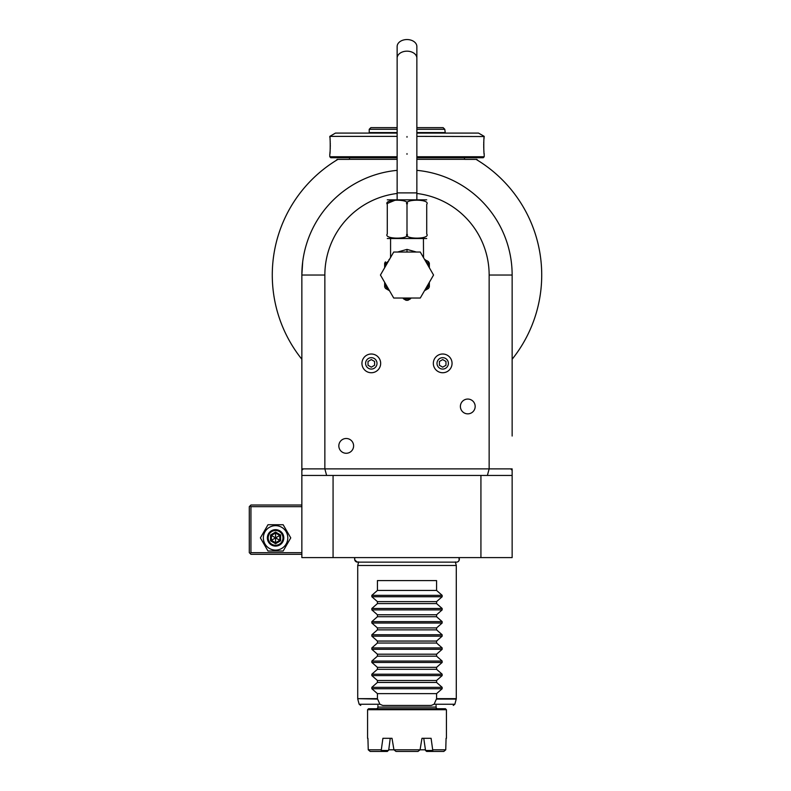 <?xml version="1.0" encoding="UTF-8"?>
<svg xmlns="http://www.w3.org/2000/svg" width="791" height="791" viewBox="0 0 791 791"><rect width="100%" height="100%" fill="white"/><g stroke="black" fill="none" stroke-linecap="round" stroke-linejoin="round"><path stroke-width="1.19" d="M397.576 252.032L406.999 249.402L416.422 252.032M390.576 238.892L390.576 256.818L391.209 256.373M387.283 238.516L426.715 238.516M426.715 204.385C426.715 198.818 426.715 198.818 426.715 204.385L426.715 233.958L426.715 204.385C431.026 198.818 402.668 198.818 406.999 204.385C411.34 198.818 382.953 198.828 387.283 204.385L387.283 233.958C387.283 239.525 387.283 239.525 387.283 233.958C382.963 239.525 411.33 239.525 406.999 233.958C402.678 239.525 431.026 239.525 426.715 233.958C426.715 239.525 426.715 239.525 426.715 233.958L426.715 234.037M387.452 203.425L395.994 199.846M406.999 233.958L406.999 204.385M387.283 233.958L387.283 204.385C387.283 198.818 387.283 198.818 387.283 204.385M387.283 199.836L426.715 199.836M406.999 39.55A9.858 6.971 0 0 1 416.857 46.521L416.857 58.139A9.858 6.971 0 0 0 406.999 51.168A9.858 6.971 0 0 0 397.141 58.139L397.141 46.521A9.858 6.971 0 0 1 406.999 39.55M422.79 256.373L423.294 256.719M388.589 260.911L386.156 263.166L385.405 261.851L384.653 263.156L385.405 261.851M433.557 275.031L420.278 298.029L393.72 298.029L380.441 275.031L393.72 252.032L420.278 252.032L433.557 275.031M424.49 290.732L428.455 288.448A25.302 25.302 0 0 0 429.345 286.896L429.345 282.328M429.345 263.156L428.455 261.613L429.345 263.156L429.345 266.31A23.987 23.987 0 0 0 427.842 263.166L425.41 260.911M429.345 267.734L429.345 266.31M428.593 261.851L427.842 263.166L429.345 264.026M428.455 261.613L427.387 261M425.074 259.666L424.381 259.132M426.567 260.526L428.396 261.584M406.109 300.313L403.38 298.741A23.987 23.987 0 0 0 410.618 298.741L407.889 300.313A25.302 25.302 0 0 1 406.109 300.313M388.272 290.02L385.553 288.448A25.302 25.302 0 0 1 384.653 286.896L384.653 283.751A23.987 23.987 0 0 0 388.272 290.02L389.508 290.732M384.653 264.026L386.156 263.166A23.987 23.987 0 0 0 384.653 266.31L384.653 263.156M384.653 266.31L384.653 267.734M384.653 282.328L384.653 283.751M397.141 193.479A82.145 82.145 0 0 0 324.854 275.031L324.854 468.885L489.145 468.885L489.145 275.031A82.145 82.145 0 0 0 416.857 193.479M353.607 445.887A7.396 7.396 0 0 1 346.211 453.273A7.396 7.396 0 0 1 338.825 445.887A7.396 7.396 0 0 1 346.211 438.491A7.396 7.396 0 0 1 353.607 445.887M475.173 406.455A7.396 7.396 0 0 1 467.788 413.851A7.396 7.396 0 0 1 460.392 406.455A7.396 7.396 0 0 1 467.788 399.06A7.396 7.396 0 0 1 475.173 406.455M302.696 261.821L301.855 275.031A105.144 105.144 0 0 1 397.141 170.352A105.144 105.144 0 0 0 301.855 275.031L301.855 468.885L324.854 468.885L326.624 475.45L301.855 475.45L301.855 359.252A134.707 134.707 0 0 1 336.482 160.247L336.482 160.247M301.855 470.309L303.279 468.885M301.855 475.45L301.855 557.596L333.07 557.596L333.07 475.45L487.385 475.45L489.145 468.885L510.719 468.885L512.143 470.309L512.143 557.596L333.07 557.596M416.857 170.352A105.144 105.144 0 0 1 512.143 275.031A105.144 105.144 0 0 0 416.857 170.352M512.143 436.029L512.143 275.031L512.143 359.252L512.143 275.031L489.145 275.031M510.719 468.885L512.143 468.885L512.143 470.309M512.143 475.45L487.385 475.45M480.928 475.45L480.928 557.596M326.624 475.45L333.07 475.45M476.38 159.564A134.707 134.707 0 0 0 476.073 159.377A134.707 134.707 0 0 1 512.143 359.252A134.707 134.707 0 0 0 477.517 160.247L477.517 160.247M397.141 159.307L349.503 159.307A3.283 3.283 0 0 1 348.841 159.377L337.925 159.377A134.707 134.707 0 0 0 337.619 159.564M337.925 159.377L337.184 159.377L337.925 159.377C335.997 160.543 335.997 160.543 337.925 159.377A134.707 134.707 0 0 0 301.855 359.252M476.073 159.377C478.001 160.543 478.001 160.543 476.073 159.377L476.825 159.377C477.863 160.415 477.863 160.415 476.825 159.377L465.157 159.377A3.283 3.283 0 0 1 464.495 159.307L416.857 159.307M337.184 159.377C336.135 160.415 336.135 160.415 337.184 159.377L336.017 160.533M476.825 159.377L477.982 160.533M349.503 157.735L349.503 159.307M464.495 157.735L464.495 159.307M416.857 157.735L483.232 157.735L484.211 156.747L484.211 154.285C483.647 154.779 483.647 136.012 484.211 136.536L484.171 136.892M397.141 156.747L329.788 156.747L330.776 157.735L397.141 157.735M416.857 156.747L484.211 156.747M416.857 136.378L484.211 136.536M484.092 137.654L483.954 139.127M483.884 140.066L483.815 141.154M483.756 142.212L483.726 143.26M483.697 144.308L483.697 145.376M483.697 146.513L483.726 147.571M483.756 148.609L483.815 149.687M483.884 150.765L483.954 151.714M484.092 153.167L484.171 153.929M397.141 133.086L335.483 133.086L329.788 136.378L397.141 136.378M329.788 136.378L329.788 136.536C330.351 136.042 330.351 154.809 329.788 154.285L329.827 153.929M329.906 153.167L330.045 151.704M330.114 150.755L330.183 149.687M330.243 148.609L330.272 147.571M330.302 146.513L330.312 145.297M330.302 144.308L330.272 143.26M330.243 142.212L330.183 141.154M330.114 140.056L330.045 139.117M329.906 137.634L329.827 136.892M416.857 133.086L478.525 133.086L484.211 136.378M445.293 133.086L444.789 129.289L416.857 129.289M368.705 133.086L369.219 132.581L397.141 132.581M416.857 132.581L444.789 132.581M369.219 132.581L369.219 129.289L397.141 129.289M369.219 129.289L370.86 127.648L397.141 127.648M416.857 127.648L443.138 127.648L444.789 129.289M456.417 562.134A2.927 2.927 90 0 0 458.859 557.596C459.601 560.453 458.79 561.966 456.417 562.134L357.581 562.134A2.927 2.927 90 0 1 355.139 557.596C353.963 558.97 354.773 560.483 357.581 562.134L358.669 561.926L357.72 565.486L357.72 698.661L377.426 698.661L377.426 693.628L371.839 688.734L371.839 687.339L377.426 682.445L436.573 682.445L442.159 687.339L442.159 688.734L436.573 693.628L436.573 698.661L434.111 704.237L431.204 705.453L382.795 705.453L379.888 704.237L377.426 698.661M455.329 561.926L456.288 565.486L357.72 565.486M456.288 565.486L456.288 698.661L436.573 698.661M377.426 682.445L377.426 680.487L371.839 675.593L371.839 674.199L377.426 669.305L377.426 667.337L371.839 662.453L371.839 661.058L377.426 656.164L377.426 654.197L371.839 649.302L371.839 647.908L377.426 643.024L377.426 641.056L371.839 636.162L371.839 634.768L377.426 629.873L377.426 627.916L371.839 623.021L371.839 621.627L377.426 616.733L377.426 614.775L371.839 609.881L371.839 608.487L377.426 603.592L377.426 601.625L371.839 596.74L371.839 595.346L377.426 590.452L377.426 580.594L436.573 580.594L436.573 590.452L442.159 595.346L442.159 596.74L436.573 601.625L436.573 603.592L442.159 608.487L442.159 609.881L436.573 614.775L436.573 616.733L442.159 621.627L442.159 623.021L436.573 627.916L436.573 629.873L442.159 634.768L442.159 636.162L436.573 641.056L436.573 643.024L442.159 647.908L442.159 649.302L436.573 654.197L436.573 656.164L442.159 661.058L442.159 662.453L436.573 667.337L436.573 669.305L442.159 674.199L442.159 675.593L436.573 680.487L436.573 682.445M377.426 693.628L436.573 693.628M382.795 705.453L431.204 705.453M436.078 705.453L436.078 707.095L377.92 707.095L377.92 705.453M377.92 707.095A1.641 1.641 0 0 1 376.279 708.736M436.078 707.095A1.641 1.641 0 0 0 437.72 708.736M368.557 708.736L445.442 708.736L446.431 709.725L367.568 709.725L368.557 708.736M367.568 738.31L367.568 709.725M446.431 738.31L446.431 709.725M393.938 749.809L396.014 751.45L417.984 751.45L420.061 749.809L425.251 749.809L393.938 749.809L392.02 738.31L390.24 738.31L388.747 749.809L393.938 749.809L388.747 749.809L387.353 751.45L370.198 751.45L368.25 749.809L367.924 738.31M420.061 749.809L421.979 738.31L431.095 738.31L432.687 749.809L445.748 749.809L446.075 738.31M368.25 749.809L381.311 749.809L382.903 738.31L392.02 738.31M432.687 749.809L432.815 751.45L443.8 751.45L445.748 749.809M381.183 751.45L381.311 749.809M388.46 750.481L381.569 750.481M421.979 738.31L423.758 738.31L425.538 750.481L432.44 750.481M432.815 751.45L426.646 751.45L425.538 750.481M377.426 680.487L436.573 680.487M377.426 669.305L436.573 669.305M377.426 667.337L436.573 667.337M377.426 656.164L436.573 656.164M377.426 654.197L436.573 654.197M377.426 643.024L436.573 643.024M377.426 641.056L436.573 641.056M377.426 629.873L436.573 629.873M377.426 627.916L436.573 627.916M377.426 616.733L436.573 616.733M377.426 614.775L436.573 614.775M377.426 603.592L436.573 603.592M377.426 601.625L436.573 601.625M377.426 590.452L436.573 590.452M301.855 505.024L250.935 505.024L250.114 505.845L250.935 506.665L250.935 552.672L250.114 553.492L250.935 554.313L301.855 554.313M250.935 506.665L301.855 506.665M250.935 552.672L301.855 552.672M250.114 505.845L249.284 506.665L249.284 552.672L250.114 553.492M267.991 551.02L260.397 537.88L267.991 524.74L283.158 524.74L290.752 537.88L283.158 551.02L267.991 551.02M287.795 537.88A12.221 12.221 0 0 1 275.575 550.101A12.221 12.221 0 0 1 263.354 537.88A12.221 12.221 0 0 1 275.575 525.659A12.221 12.221 0 0 1 287.795 537.88M283.791 537.88A8.217 8.217 0 0 0 275.575 529.663A8.217 8.217 0 0 0 267.358 537.88A8.217 8.217 0 0 0 275.575 546.097A8.217 8.217 0 0 0 283.791 537.88M282.97 537.88A7.396 7.396 0 0 1 275.575 545.276A7.396 7.396 0 0 1 268.179 537.88A7.396 7.396 0 0 1 275.575 530.494A7.396 7.396 0 0 1 282.97 537.88M270.532 534.973L270.532 540.797L275.575 543.714L280.617 540.797L279.777 540.312L279.777 535.458L275.575 533.025L271.372 535.458L271.372 540.312L275.575 542.735L279.777 540.312L275.575 537.88L275.575 532.056L270.532 534.973L275.575 537.88L280.617 534.973L275.575 532.056M275.575 543.714L275.575 537.88L270.532 540.797M433.33 363.376A9.363 9.363 0 0 0 442.693 372.739A9.363 9.363 0 0 0 452.056 363.376A9.363 9.363 0 0 0 442.693 354.012A9.363 9.363 0 0 0 433.33 363.376M436.998 363.376A5.695 5.695 0 0 1 442.693 357.68A5.695 5.695 0 0 1 448.388 363.376A5.695 5.695 0 0 1 442.693 369.071A5.695 5.695 0 0 1 436.998 363.376M442.693 367.172L445.976 365.274L445.976 361.477L442.693 359.579L439.41 361.477L439.41 365.274L442.693 367.172M361.942 363.376A9.363 9.363 0 0 0 371.305 372.739A9.363 9.363 0 0 0 380.669 363.376A9.363 9.363 0 0 0 371.305 354.012A9.363 9.363 0 0 0 361.942 363.376M365.61 363.376A5.695 5.695 0 0 1 371.305 357.68A5.695 5.695 0 0 1 377 363.376A5.695 5.695 0 0 1 371.305 369.071A5.695 5.695 0 0 1 365.61 363.376M371.305 367.172L374.588 365.274L374.588 361.477L371.305 359.579L368.023 361.477L368.023 365.274L371.305 367.172M397.141 199.461L397.141 192.885L416.857 192.885L416.857 58.139M406.999 252.032L406.999 249.402M425.726 290.02A23.987 23.987 0 0 0 429.345 283.751M324.854 275.031L301.855 275.031M406.999 154.285L406.999 153.622M406.999 136.536L406.999 137.199M442.159 687.339L371.839 687.339M442.159 688.734L371.839 688.734M377.525 699.086L357.72 698.661M434.111 704.237L454.855 704.237L456.229 699.086L436.474 699.086M357.769 699.086L359.154 704.237L379.888 704.237M442.159 675.593L371.839 675.593M442.159 674.199L371.839 674.199M442.159 662.453L371.839 662.453M442.159 661.058L371.839 661.058M442.159 649.302L371.839 649.302M442.159 647.908L371.839 647.908M442.159 636.162L371.839 636.162M442.159 634.768L371.839 634.768M442.159 623.021L371.839 623.021M442.159 621.627L371.839 621.627M442.159 609.881L371.839 609.881M442.159 608.487L371.839 608.487M442.159 596.74L371.839 596.74M442.159 595.346L371.839 595.346M280.617 540.797L280.617 534.973M416.857 199.461L416.857 192.885M397.141 192.885L397.141 58.139M423.432 238.892L423.541 257.688M389.508 259.329L389.004 259.626M390.576 256.818L390.457 257.688M389.627 259.132L388.925 259.666M425.617 259.982L424.49 259.329M329.788 156.747L329.788 154.285M454.855 704.237L453.263 705.453M359.154 704.237L360.736 705.453"/></g></svg>

